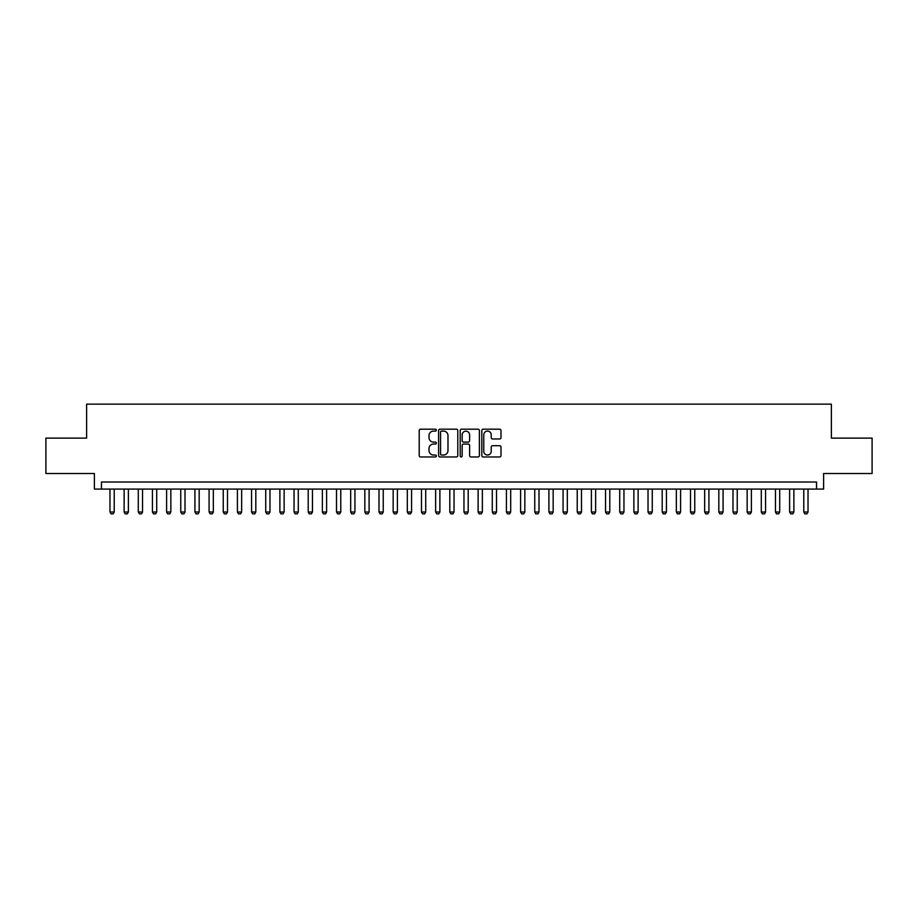 <?xml version="1.0" encoding="UTF-8"?>
<svg xmlns="http://www.w3.org/2000/svg" width="918" height="918" viewBox="0 0 918 918"><rect width="100%" height="100%" fill="white"/><g stroke="black" fill="none" stroke-linecap="round" stroke-linejoin="round"><path stroke-width="1.38" d="M436.348 430.14A0.975 0.975 0 0 0 435.373 429.176L420.605 429.176A1.388 1.388 0 0 0 419.216 430.565L419.216 455.58A1.388 1.388 0 0 0 420.605 456.969L435.373 456.969A0.975 0.975 0 0 0 436.348 455.994A0.975 0.975 0 0 0 435.373 455.018L433.457 455.018A4.452 4.452 0 0 1 429.016 450.577L429.016 448.489A4.452 4.452 0 0 1 433.457 444.048L435.373 444.048A0.975 0.975 0 0 0 436.348 443.073A0.975 0.975 0 0 0 435.373 442.097L433.457 442.097A4.452 4.452 0 0 1 429.016 437.645L429.016 435.568A4.452 4.452 0 0 1 433.457 431.116L435.373 431.116A0.975 0.975 0 0 0 436.348 430.14M499.621 438.976A1.388 1.388 0 0 0 501.01 437.576L501.01 430.565A1.388 1.388 0 0 0 499.621 429.176L483.212 429.176A1.388 1.388 0 0 0 481.824 430.565L481.824 455.58A1.388 1.388 0 0 0 483.212 456.969L499.621 456.969A1.388 1.388 0 0 0 501.01 455.58L501.01 447.1A1.388 1.388 0 0 0 499.621 445.712L492.599 445.712A1.388 1.388 0 0 0 491.21 447.1L491.21 451.3A3.718 3.718 0 0 1 487.492 455.018A3.718 3.718 0 0 1 483.775 451.3L483.775 434.834A3.718 3.718 0 0 1 487.492 431.116A3.718 3.718 0 0 1 491.21 434.834L491.21 437.576A1.388 1.388 0 0 0 492.599 438.976L499.621 438.976M816.527 489.087L823.607 489.087L823.607 473.516L872.1 473.516L872.1 438.115L831.387 438.115L831.387 404.138L86.613 404.138L86.613 438.115L45.9 438.115L45.9 473.516L94.393 473.516L94.393 489.087L816.527 489.087L816.527 482.007L101.473 482.007L101.473 489.087M457.784 430.565A1.388 1.388 0 0 0 456.395 429.176L439.997 429.176A1.388 1.388 0 0 0 438.609 430.565L438.609 455.58A1.388 1.388 0 0 0 439.997 456.969L456.395 456.969A1.388 1.388 0 0 0 457.784 455.58L457.784 430.565M461.605 429.176L478.003 429.176A1.388 1.388 0 0 1 479.391 430.565L479.391 455.58A1.388 1.388 0 0 1 478.003 456.969L470.991 456.969A1.388 1.388 0 0 1 469.603 455.58L469.603 445.437A1.388 1.388 0 0 0 468.203 444.048L463.556 444.048A1.388 1.388 0 0 0 462.167 445.437L462.167 455.994A0.975 0.975 0 0 1 461.192 456.969A0.975 0.975 0 0 1 460.216 455.994L460.216 430.565A1.388 1.388 0 0 1 461.605 429.176M441.524 431.116A0.975 0.975 0 0 0 440.548 432.091L440.548 454.054A0.975 0.975 0 0 0 441.524 455.018L443.543 455.018A4.452 4.452 0 0 0 447.984 450.577L447.984 435.568A4.452 4.452 0 0 0 443.543 431.116L441.524 431.116M469.603 434.902A3.718 3.718 0 0 0 465.885 431.185A3.718 3.718 0 0 0 462.167 434.902L462.167 440.709A1.388 1.388 0 0 0 463.556 442.097L468.203 442.097A1.388 1.388 0 0 0 469.603 440.709L469.603 434.902M109.976 489.087L109.976 512.026L114.222 512.026L114.222 489.087M114.222 512.026L113.155 513.862L111.032 513.862L109.976 512.026M124.125 489.087L124.125 512.026L128.382 512.026L128.382 489.087M128.382 512.026L127.315 513.862L125.192 513.862L124.125 512.026M138.285 489.087L138.285 512.026L142.542 512.026L142.542 489.087M142.542 512.026L141.475 513.862L139.352 513.862L138.285 512.026M152.445 489.087L152.445 512.026L156.703 512.026L156.703 489.087M156.703 512.026L155.635 513.862L153.513 513.862L152.445 512.026M166.606 489.087L166.606 512.026L170.851 512.026L170.851 489.087M170.851 512.026L169.796 513.862L167.673 513.862L166.606 512.026M180.766 489.087L180.766 512.026L185.011 512.026L185.011 489.087M185.011 512.026L183.956 513.862L181.833 513.862L180.766 512.026M194.926 489.087L194.926 512.026L199.172 512.026L199.172 489.087M199.172 512.026L198.116 513.862L195.993 513.862L194.926 512.026M209.086 489.087L209.086 512.026L213.332 512.026L213.332 489.087M213.332 512.026L212.276 513.862L210.153 513.862L209.086 512.026M223.246 489.087L223.246 512.026L227.492 512.026L227.492 489.087M227.492 512.026L226.436 513.862L224.313 513.862L223.246 512.026M237.406 489.087L237.406 512.026L241.652 512.026L241.652 489.087M241.652 512.026L240.596 513.862L238.462 513.862L237.406 512.026M251.566 489.087L251.566 512.026L255.812 512.026L255.812 489.087M255.812 512.026L254.756 513.862L252.622 513.862L251.566 512.026M265.727 489.087L265.727 512.026L269.972 512.026L269.972 489.087M269.972 512.026L268.905 513.862L266.782 513.862L265.727 512.026M279.887 489.087L279.887 512.026L284.132 512.026L284.132 489.087M284.132 512.026L283.065 513.862L280.942 513.862L279.887 512.026M294.047 489.087L294.047 512.026L298.293 512.026L298.293 489.087M298.293 512.026L297.225 513.862L295.103 513.862L294.047 512.026M308.207 489.087L308.207 512.026L312.453 512.026L312.453 489.087M312.453 512.026L311.386 513.862L309.263 513.862L308.207 512.026M322.367 489.087L322.367 512.026L326.613 512.026L326.613 489.087M326.613 512.026L325.546 513.862L323.423 513.862L322.367 512.026M336.516 489.087L336.516 512.026L340.773 512.026L340.773 489.087M340.773 512.026L339.706 513.862L337.583 513.862L336.516 512.026M350.676 489.087L350.676 512.026L354.933 512.026L354.933 489.087M354.933 512.026L353.866 513.862L351.743 513.862L350.676 512.026M364.836 489.087L364.836 512.026L369.093 512.026L369.093 489.087M369.093 512.026L368.026 513.862L365.903 513.862L364.836 512.026M378.996 489.087L378.996 512.026L383.242 512.026L383.242 489.087M383.242 512.026L382.186 513.862L380.063 513.862L378.996 512.026M393.156 489.087L393.156 512.026L397.402 512.026L397.402 489.087M397.402 512.026L396.346 513.862L394.224 513.862L393.156 512.026M407.317 489.087L407.317 512.026L411.562 512.026L411.562 489.087M411.562 512.026L410.507 513.862L408.384 513.862L407.317 512.026M421.477 489.087L421.477 512.026L425.722 512.026L425.722 489.087M425.722 512.026L424.667 513.862L422.544 513.862L421.477 512.026M435.637 489.087L435.637 512.026L439.883 512.026L439.883 489.087M439.883 512.026L438.827 513.862L436.704 513.862L435.637 512.026M449.797 489.087L449.797 512.026L454.043 512.026L454.043 489.087M454.043 512.026L452.987 513.862L450.853 513.862L449.797 512.026M463.957 489.087L463.957 512.026L468.203 512.026L468.203 489.087M468.203 512.026L467.147 513.862L465.013 513.862L463.957 512.026M478.117 489.087L478.117 512.026L482.363 512.026L482.363 489.087M482.363 512.026L481.296 513.862L479.173 513.862L478.117 512.026M492.277 489.087L492.277 512.026L496.523 512.026L496.523 489.087M496.523 512.026L495.456 513.862L493.333 513.862L492.277 512.026M506.438 489.087L506.438 512.026L510.683 512.026L510.683 489.087M510.683 512.026L509.616 513.862L507.493 513.862L506.438 512.026M520.598 489.087L520.598 512.026L524.844 512.026L524.844 489.087M524.844 512.026L523.776 513.862L521.654 513.862L520.598 512.026M534.758 489.087L534.758 512.026L539.004 512.026L539.004 489.087M539.004 512.026L537.937 513.862L535.814 513.862L534.758 512.026M548.907 489.087L548.907 512.026L553.164 512.026L553.164 489.087M553.164 512.026L552.097 513.862L549.974 513.862L548.907 512.026M563.067 489.087L563.067 512.026L567.324 512.026L567.324 489.087M567.324 512.026L566.257 513.862L564.134 513.862L563.067 512.026M577.227 489.087L577.227 512.026L581.484 512.026L581.484 489.087M581.484 512.026L580.417 513.862L578.294 513.862L577.227 512.026M591.387 489.087L591.387 512.026L595.633 512.026L595.633 489.087M595.633 512.026L594.577 513.862L592.454 513.862L591.387 512.026M605.547 489.087L605.547 512.026L609.793 512.026L609.793 489.087M609.793 512.026L608.737 513.862L606.614 513.862L605.547 512.026M619.707 489.087L619.707 512.026L623.953 512.026L623.953 489.087M623.953 512.026L622.897 513.862L620.775 513.862L619.707 512.026M633.868 489.087L633.868 512.026L638.113 512.026L638.113 489.087M638.113 512.026L637.058 513.862L634.935 513.862L633.868 512.026M648.028 489.087L648.028 512.026L652.273 512.026L652.273 489.087M652.273 512.026L651.218 513.862L649.095 513.862L648.028 512.026M662.188 489.087L662.188 512.026L666.434 512.026L666.434 489.087M666.434 512.026L665.378 513.862L663.244 513.862L662.188 512.026M676.348 489.087L676.348 512.026L680.594 512.026L680.594 489.087M680.594 512.026L679.538 513.862L677.404 513.862L676.348 512.026M690.508 489.087L690.508 512.026L694.754 512.026L694.754 489.087M694.754 512.026L693.687 513.862L691.564 513.862L690.508 512.026M704.668 489.087L704.668 512.026L708.914 512.026L708.914 489.087M708.914 512.026L707.847 513.862L705.724 513.862L704.668 512.026M718.828 489.087L718.828 512.026L723.074 512.026L723.074 489.087M723.074 512.026L722.007 513.862L719.884 513.862L718.828 512.026M732.989 489.087L732.989 512.026L737.234 512.026L737.234 489.087M737.234 512.026L736.167 513.862L734.044 513.862L732.989 512.026M747.149 489.087L747.149 512.026L751.394 512.026L751.394 489.087M751.394 512.026L750.327 513.862L748.204 513.862L747.149 512.026M761.297 489.087L761.297 512.026L765.555 512.026L765.555 489.087M765.555 512.026L764.487 513.862L762.365 513.862L761.297 512.026M775.458 489.087L775.458 512.026L779.715 512.026L779.715 489.087M779.715 512.026L778.648 513.862L776.525 513.862L775.458 512.026M789.618 489.087L789.618 512.026L793.875 512.026L793.875 489.087M793.875 512.026L792.808 513.862L790.685 513.862L789.618 512.026M803.778 489.087L803.778 512.026L808.024 512.026L808.024 489.087M808.024 512.026L806.968 513.862L804.845 513.862L803.778 512.026"/></g></svg>
